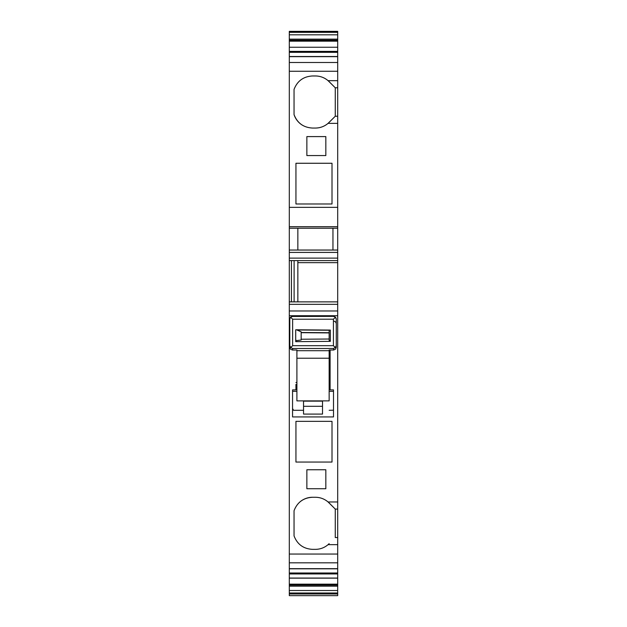 <?xml version="1.0" encoding="UTF-8"?>
<svg xmlns="http://www.w3.org/2000/svg" width="627" height="627" viewBox="0 0 627 627"><rect width="100%" height="100%" fill="white"/><g stroke="black" fill="none" stroke-linecap="round" stroke-linejoin="round"><path stroke-width="0.94" d="M289.306 593.973L289.306 595.65L337.694 595.65L337.694 593.973L289.306 593.973L289.306 593.252L337.694 593.252L337.694 591.245M289.306 586.174L289.306 585.116L337.694 585.116L337.694 586.174L289.306 586.174L289.306 593.252M337.694 585.116L337.694 584.168L289.306 584.168L289.306 585.116M289.306 584.168L289.306 573.948L337.694 573.948L337.694 578.07L289.306 578.07M337.694 573.948L337.694 573L289.306 573L289.306 573.948M289.306 573L289.306 568.814L337.694 568.814L337.694 573M289.306 52.323L337.694 52.323L337.694 51.375L289.306 51.375L289.306 568.814M289.306 51.375L289.306 47.252L337.694 47.252L337.694 51.375M337.694 47.252L289.306 47.252M289.306 47.182L289.306 41.155L337.694 41.155L337.694 47.182M337.694 41.155L337.694 40.206L289.306 40.206L289.306 41.155M289.306 40.206L289.306 32.33L337.694 32.33L337.694 31.35L289.306 31.35L289.306 32.33M289.306 592.993L337.694 592.993L337.694 593.973M337.694 586.174L337.694 590.516L289.306 590.516M289.306 578.141L337.694 578.141L337.694 584.168M337.694 568.814L337.694 544.659L328.07 544.659C324.41 547.739 320.185 549.307 315.397 549.354L312.552 549.354C303.484 548.868 297.316 544.385 294.047 535.905L294.047 510.715C297.316 502.243 303.484 497.76 312.552 497.266A19.453 19.453 0 0 0 300.012 501.851M295.709 339.129L295.944 340.696L301.164 340.006L301.164 339.238L329.151 339.011L329.151 330.241L296.9 329.982L301.164 331.832L301.164 332.671L329.151 332.913M312.552 497.266L315.397 497.266C320.185 497.321 324.41 498.888 328.07 501.968L337.694 501.968L337.694 315.718L289.306 315.718M306.862 488.731L306.862 469.756L325.836 469.756L325.836 488.731L306.862 488.731M295.944 421.344L332.004 421.344L332.004 462.06L295.944 462.06L295.944 421.344L295.944 462.06M330.1 350.015L330.1 389.892L333.501 389.892L333.501 416.931L292.55 416.931L292.55 389.892L295.944 389.892L295.944 384.39M333.501 321.11A2.845 2.845 0 0 1 336.268 323.955L336.268 347.287L335.657 349.067L333.65 350.015L329.151 350.015L329.151 400.872L296.9 400.872L296.9 382.494L295.944 382.494M296.9 382.494L296.9 350.007L292.401 350.015L290.395 349.067L289.784 347.287L289.784 319.206L290.614 317.199L292.629 319.206L333.423 319.206L335.437 317.199L333.423 316.361L292.629 316.361L290.614 317.199M289.784 323.955L289.784 345.681L290.763 347.554L292.629 345.681L292.629 319.206M291.845 316.47L333.501 316.361M289.306 310.976L337.694 310.976L337.694 315.718M337.694 310.976L337.694 304.338L289.306 304.338M337.694 304.338L337.694 301.869L289.306 301.869M291.445 301.869L291.445 260.597L289.306 260.597L337.694 260.597L337.694 250.04L289.306 250.04M289.306 258.128L337.694 258.128M332.953 228.22L332.953 250.04L337.694 250.04L337.694 228.22L289.306 228.22L297.849 228.22L297.849 250.04M289.306 226.7L337.694 226.7L337.694 228.22M337.694 226.7L337.694 123.354L328.07 123.354C324.41 126.435 320.185 128.002 315.397 128.057L312.552 128.057C303.484 127.563 297.316 123.08 294.047 114.608L294.047 89.418C297.316 80.946 303.484 76.463 312.552 75.969L315.397 75.969C320.185 76.016 324.41 77.583 328.07 80.664A19.453 19.453 0 0 0 322.294 77.231M337.694 80.664L337.694 87.78L335.265 87.78L328.07 80.664L337.694 80.664L337.694 71.266L289.306 71.266M295.944 203.979L295.944 163.263L332.004 163.263L332.004 203.979L295.944 203.979L295.944 163.263M306.862 155.567L306.862 136.592L325.836 136.592L325.836 155.567L306.862 155.567M289.306 62.504L337.694 62.504L337.694 71.266M337.694 62.504L337.694 56.657L289.306 56.657M337.694 57.684L337.694 52.323M289.306 34.806L337.694 34.806L337.694 34.077L337.694 40.206M337.694 34.077L337.694 32.33M337.694 72.983L337.694 72.356M337.694 87.78L337.694 123.354M337.694 260.597L337.694 301.869M337.694 501.968L337.694 544.659M337.694 75.961L337.694 75.467M329.151 543.664L328.07 544.659M325.672 500.205A19.453 19.453 0 0 1 328.07 501.968L335.265 509.085L335.265 537.543L337.694 537.543M315.397 549.354A19.453 19.453 0 0 0 318.367 549.127M335.265 509.085L337.694 509.085M330.108 316.361L291.845 316.361M294.11 260.597L294.11 301.869M337.694 116.246L335.265 116.246L328.07 123.354A19.453 19.453 0 0 1 323.023 126.497M315.397 128.057A19.453 19.453 0 0 0 322.019 126.897M294.047 114.608A19.453 19.453 0 0 0 302.285 125.126M321.267 76.878A19.453 19.453 0 0 0 315.397 75.969M329.151 81.667L335.265 87.78L335.265 116.246M325.836 136.592L325.836 155.567M333.47 507.282L329.151 502.964M329.151 410.293L333.501 410.191M296.9 410.293L303.539 410.293L293.561 410.293L292.55 408.553L293.561 410.293M297.849 301.869L297.849 260.597M329.222 122.281L333.462 118.041M335.437 317.199L336.268 319.206L336.268 345.681L335.288 347.554L333.423 348.502L292.629 348.502L290.763 347.554M333.65 350.015L333.423 348.502M330.343 341.354L330.343 330.076L295.709 329.778L295.709 341.66L330.343 341.354L330.343 340.39L329.151 340.406L329.151 339.011M333.423 319.206L333.423 345.681L335.288 347.554M333.501 391.319L329.151 391.319M296.9 400.731L296.9 391.319L292.55 391.319M322.513 401.139L303.539 401.139L303.539 406.296L322.513 406.296L322.513 401.139M301.164 339.238L301.164 332.49L329.151 332.718M336.19 318.532L335.453 317.215M296.9 350.015L292.401 350.015M303.539 406.296L303.539 414.086L322.513 414.086L322.513 406.296M292.629 316.361L290.599 317.215L289.862 318.532M289.306 568.665L337.694 568.665M289.306 562.827L337.694 562.827M289.306 554.056L337.694 554.056M289.306 252.415L337.694 252.415M289.306 207.349L337.694 207.349M337.694 39.148L289.306 39.148M289.306 32.071L337.694 32.071M297.849 262.658L337.694 262.658M333.423 350.007L329.151 350.007M333.423 345.681L292.629 345.681M292.629 350.007L292.629 348.502M296.9 350.705L329.151 350.705M329.151 358.221L296.9 358.221M289.306 56.508L337.694 56.508M335.79 317.623L334.998 316.839L335.79 317.623M291.053 316.839L290.262 317.623L291.053 316.839"/></g></svg>
